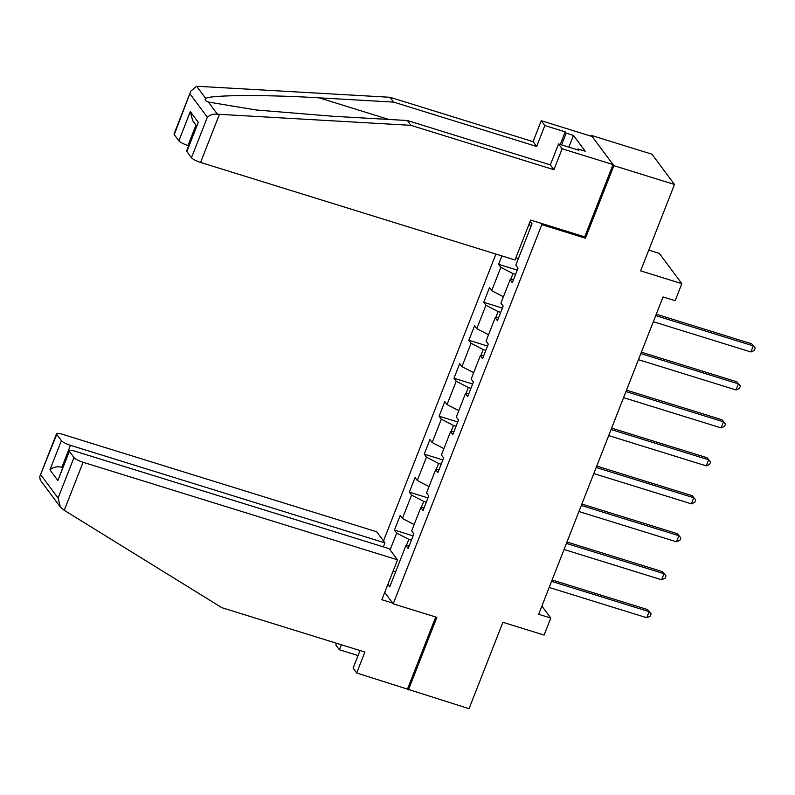 <?xml version="1.0" encoding="UTF-8"?>
<svg xmlns="http://www.w3.org/2000/svg" width="795" height="795" viewBox="0 0 795 795"><rect width="100%" height="100%" fill="white"/><g stroke="black" fill="none" stroke-linecap="round" stroke-linejoin="round"><path stroke-width="1.19" d="M495.911 254.062L383.478 540.958M584.355 236.741L585.448 238.202L613.869 165.678L591.351 135.408L591.053 136.164M591.351 135.408L651.96 154.21L674.478 184.48L640.621 270.876L681.832 283.656L659.313 253.396L648.75 250.117M360.016 650.539L353.109 668.168L356.697 672.987L469.04 708.693L502.897 622.296L544.108 635.076L550.786 618.043L541.882 606.078M613.869 165.678L674.478 184.48M408.431 689.891L436.853 617.367L393.217 603.822L384.73 592.434M393.217 603.822L541.802 224.657L540.719 223.196M409.385 545.38L405.937 545.509L408.163 548.49L413.887 533.892L411.661 530.901L420.823 507.538L423.039 510.529L428.763 495.921L426.537 492.94L435.7 469.577L437.916 472.558L443.64 457.96L441.424 454.978L450.576 431.615L452.792 434.597L458.516 419.998L456.3 417.007L465.453 393.644L467.679 396.635L473.403 382.027L471.177 379.046L480.329 355.683L482.555 358.664L488.279 344.066L486.053 341.075L495.215 317.712L497.432 320.703L503.156 306.095L500.93 303.114L510.092 279.751L512.308 282.732L518.032 268.134L515.816 265.152L532.024 223.773L530.176 221.298M405.937 545.509L389.729 586.879L387.88 584.395M390.106 549.872L396.685 533.077L394.469 530.086L413.112 535.87M501.913 255.93L498.614 264.328L500.84 267.319L491.688 290.682L489.462 287.691L483.738 302.299L485.964 305.28L476.801 328.643L474.585 325.662L468.861 340.26L471.077 343.251L461.925 366.614L459.709 363.623L453.985 378.231L456.201 381.212L447.048 404.576L444.822 401.594L439.108 416.192L441.324 419.184L432.172 442.547L429.946 439.555L424.222 454.164L426.448 457.145L417.296 480.508L415.07 477.527L409.346 492.125L411.572 495.106L402.409 518.469L400.193 515.488L394.469 530.086M681.832 283.656L675.154 300.689L663.03 296.933L538.662 614.287L550.786 618.043M426.309 502.202L423.695 501.387L421.3 507.528M424.262 507.419L420.823 507.538M402.409 518.469L414.155 524.551M411.572 495.106L423.695 501.387M441.185 464.23L438.582 463.425L436.177 469.557M439.138 469.447L435.7 469.577M417.296 480.508L429.032 486.59M426.448 457.145L438.582 463.425M456.062 426.269L453.458 425.454L451.053 431.596M454.015 431.486L450.576 431.615M432.172 442.547L443.908 448.618M441.324 419.184L453.458 425.454M470.938 388.298L468.334 387.493L465.93 393.624M468.891 393.525L465.453 393.644M447.048 404.576L458.785 410.657M456.201 381.212L468.334 387.493M485.815 350.337L483.211 349.532L480.806 355.663M483.777 355.554L480.329 355.683M461.925 366.614L473.671 372.686M471.077 343.251L483.211 349.532M500.701 312.375L498.087 311.56L495.692 317.702M498.654 317.593L495.215 317.712M476.801 328.643L488.547 334.725M485.964 305.28L498.087 311.56M515.577 274.404L512.974 273.599L510.569 279.731M513.53 279.621L510.092 279.751M491.688 290.682L503.424 296.764M500.84 267.319L512.974 273.599M515.955 257.58L518.3 258.792M529.222 223.753L530.822 226.843M585.448 238.202L541.802 224.657M411.422 540.163L408.819 539.358L406.414 545.489M392.829 571.774L395.91 571.108M396.685 533.077L408.819 539.358M498.614 264.328L517.257 270.111M483.738 302.299L502.38 308.082M468.861 340.26L487.504 346.044M453.985 378.231L472.618 384.015M439.108 416.192L457.741 421.976M424.222 454.164L442.865 459.937M409.346 492.125L427.988 497.909M655.706 315.625L753.272 345.885L750.887 351.976L653.321 321.707M656.263 314.214L751.752 343.838L755.25 348.081L754.296 350.506L750.887 351.976M751.752 343.838L755.25 348.081M560.266 144.481L565.215 131.861L544.853 125.55L536.645 146.479L393.614 102.098L390.017 97.278L198.531 86.347L196.673 86.307L190.86 91.028L174.254 134.584A8.03 1.709 -158.6 0 1 174.055 133.918L190.86 91.028M393.614 102.098L319.212 97.855C266.176 94.585 209.711 94.903 205.736 98.481C204.385 99.743 205.269 100.925 208.379 102.048L256.079 109.968L332.906 116.259L407.308 120.502L550.339 164.883L558.547 143.955L578.909 150.265L577.935 148.963L585.209 151.219L573.463 135.428L566.189 133.172L561.598 144.899M544.853 125.55L541.256 120.721L592.166 136.511L613.044 164.565L584.722 236.85L530.653 220.076L515.011 259.995L200.579 162.438A8.03 1.709 -158.6 0 1 191.476 157.738L186.855 151.517A8.03 1.709 -158.6 0 1 186.656 150.841L198.303 122.311L186.855 151.517M536.645 146.479L533.057 141.649L541.256 120.721M390.017 97.278L533.057 141.649M191.476 157.738L207.356 117.213C209.93 114.887 213.289 113.894 217.442 114.222L410.896 125.332L553.936 169.703L562.135 148.774L558.547 143.955M562.135 148.774L613.044 164.565M565.215 131.861L566.189 133.172M553.936 169.703L550.339 164.883M410.896 125.332L407.308 120.502M195.977 125.113L187.978 145.515A8.03 1.709 -158.6 0 1 178.885 140.804L174.254 134.584M187.978 145.515L188.663 145.724M577.577 149.858L577.935 148.963M573.463 135.428L568.862 147.155M178.885 140.804L190.323 111.598L192.678 120.681L196.474 125.789M64.246 510.31L60.45 507.16L58.095 498.087L73.975 457.562A8.03 1.709 21.4 0 0 83.078 462.273L64.246 510.31L221.865 607.688L364.895 652.059L356.697 672.987M383.359 546.871L384.919 542.886L376.641 531.766L62.199 434.219A8.03 1.709 21.4 0 0 56.554 433.742A8.03 1.709 21.4 0 0 56.753 434.418L61.384 440.629A8.03 1.709 21.4 0 0 70.477 445.339L61.891 467.241C57.21 466.188 53.225 467.053 49.936 469.835L61.384 440.629M384.919 542.886L70.477 445.339M358.048 655.547L339.415 649.763L335.818 644.934L336.484 643.244M341.373 644.765L339.415 649.763M392.651 603.077L381.868 599.728L397.51 559.819L389.232 548.699L74.8 451.153A8.03 1.709 21.4 0 0 69.155 450.676A8.03 1.709 21.4 0 0 69.354 451.341L73.975 457.562M397.51 559.819L83.078 462.273M407.606 688.788L435.73 617.019M62.576 467.46L61.891 467.241L62.398 467.917M69.354 451.341L57.906 480.548L69.155 450.676M56.753 434.418L39.75 476.622L40.197 479.951L60.45 507.16M640.83 353.586L738.396 383.856L736.011 389.938L638.445 359.668M641.376 352.185L736.866 381.809L740.374 386.042L739.42 388.477L736.011 389.938M736.866 381.809L740.374 386.042M625.953 391.547L723.51 421.817L721.125 427.899L623.568 397.639M626.5 390.146L721.989 419.77L725.497 424.003L724.543 426.438L721.125 427.899M721.989 419.77L725.497 424.003M611.077 429.519L708.633 459.778L706.248 465.87L608.692 435.6M611.623 428.117L707.113 457.741L710.611 461.974L709.657 464.409L706.248 465.87M707.113 457.741L710.611 461.974M596.19 467.48L693.757 497.75L691.372 503.831L593.815 473.562M596.747 466.079L692.236 495.702L695.734 499.936L694.78 502.37L691.372 503.831M692.236 495.702L695.734 499.936M581.314 505.451L678.88 535.711L676.495 541.802L578.929 511.533M581.87 504.05L677.36 533.674L680.858 537.907L679.904 540.342L676.495 541.802M677.36 533.674L680.858 537.907M566.438 543.412L664.004 573.682L661.619 579.764L564.053 549.494M566.984 542.011L662.473 571.635L665.981 575.868L665.027 578.303L661.619 579.764M662.473 571.635L665.981 575.868M551.561 581.374L649.118 611.643L646.732 617.725L549.176 587.465M552.108 579.972L647.597 609.596L651.105 613.829L650.151 616.264L646.732 617.725M647.597 609.596L651.105 613.829M196.673 86.307L205.736 98.481M208.379 102.048L217.442 114.222M207.356 117.213L190.134 94.068M190.323 111.598L198.303 122.311M219.4 114.401L200.579 162.438M388.825 119.449L319.212 97.855M40.873 474.933L58.095 498.087M57.906 480.548L49.936 469.835M39.75 476.622L56.554 433.742"/></g></svg>

